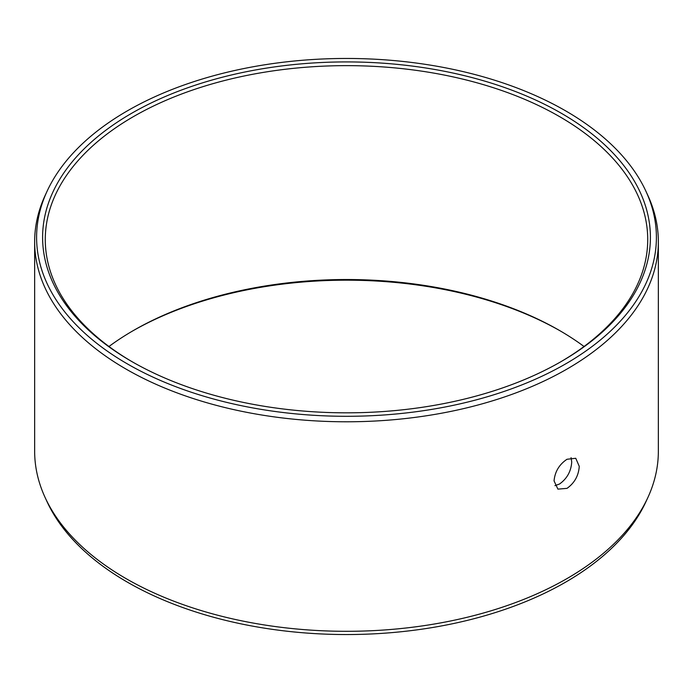 <?xml version="1.0" encoding="UTF-8"?>
<svg xmlns="http://www.w3.org/2000/svg" width="693" height="693" viewBox="0 0 693 693"><rect width="100%" height="100%" fill="white"/><g stroke="black" fill="none" stroke-linecap="round" stroke-linejoin="round"><path stroke-width="1.04" d="M131.609 113.314A303.898 175.45 180 0 1 561.391 113.306A303.898 175.45 180 0 1 561.391 361.434A303.898 175.45 180 0 1 561.391 361.443A303.898 175.45 0 0 1 131.609 361.434A303.898 175.45 0 0 1 131.609 113.314M132.562 361.98A301.221 173.908 0 0 1 45.279 239.561A301.221 173.908 0 0 1 133.498 116.58A301.221 173.908 180 0 1 461.772 78.881A301.221 173.908 180 0 1 647.721 239.561A301.221 173.908 180 0 1 560.438 361.98M584.043 346.5A301.221 173.908 180 0 0 559.502 330.474A301.221 173.908 180 0 0 133.498 330.466L133.498 330.466A301.221 173.908 0 0 0 133.498 330.474A301.221 173.908 0 0 0 108.957 346.5M554.937 485.637L559.502 484.026C567.039 478.646 571.11 471.301 571.725 461.98L571.075 457.666M567.013 459.26L575.753 458.281L579.253 466.328C578.629 475.641 574.549 482.986 567.013 488.357L557.908 489.128L554.053 480.881C554.911 471.699 559.225 464.492 567.013 459.26M658.35 451.264A311.85 180.041 180 0 1 647.842 497.6A311.85 180.041 180 0 1 567.013 578.568A311.85 180.041 0 0 1 265.558 625.138A311.85 180.041 0 0 1 45.158 497.6A311.85 180.041 0 0 1 34.65 451.264L34.65 241.736A311.85 180.041 0 0 0 227.157 408.082A311.85 180.041 0 0 0 567.013 369.048A311.85 180.041 180 0 0 658.35 241.736L658.35 451.264M645.963 191.329A309.901 178.924 180 0 1 565.635 363.894A309.901 178.924 0 0 1 191.753 392.394A309.901 178.924 0 0 1 47.037 191.329A309.901 178.924 0 0 1 127.365 110.854A309.901 178.924 180 0 1 426.931 64.588A309.901 178.924 180 0 1 645.963 191.329L647.842 195.4A311.85 180.041 180 0 1 658.35 241.736M47.037 191.329L45.158 195.4A311.85 180.041 0 0 0 34.65 241.736M132.562 331.02A303.898 175.45 180 0 1 560.438 331.02M647.842 497.6L645.963 501.671A309.901 178.924 180 0 1 565.635 582.146A309.901 178.924 0 0 1 266.069 628.412A309.901 178.924 0 0 1 47.037 501.671L45.158 497.6"/></g></svg>
